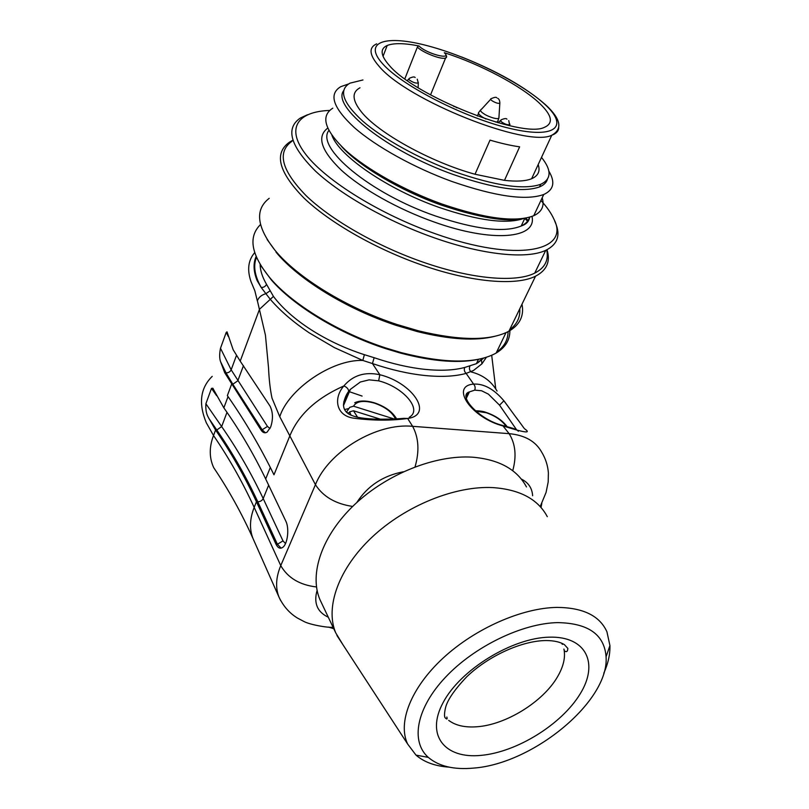 <?xml version="1.0" encoding="UTF-8"?>
<svg xmlns="http://www.w3.org/2000/svg" width="809" height="809" viewBox="0 0 809 809"><rect width="100%" height="100%" fill="white"/><g stroke="black" fill="none" stroke-linecap="round" stroke-linejoin="round"><path stroke-width="1.21" d="M475.025 174.248L490.011 140.129C500.963 143.345 510.833 145.58 519.641 146.844L504.482 180.356L475.025 174.248C430.762 162.174 377.742 132.757 361.208 111.662C352.127 100.154 351.723 92.196 359.995 87.776M504.482 180.356C516.597 181.712 525.638 181.165 531.624 178.728C538.238 175.836 540.422 171.124 538.177 164.571M541.504 157.391C551.799 170.254 551.536 179.214 540.736 184.28C524.192 190.105 495.421 185.898 454.425 171.67C418.981 158.726 383.062 138.824 362.725 121.117C342.601 102.581 338.344 89.93 349.953 83.165L362.958 79.96M444.313 52.716C452.858 60.665 425.999 53.596 419.022 45.971C404.338 43.079 393.73 42.917 387.198 45.486C379.826 48.793 380.513 55.427 389.281 65.387C414.633 96.049 522.432 138.652 544.285 127.387C553.74 123.373 552.132 115.323 539.451 103.218C521.006 85.734 480.607 64.366 444.849 52.858M547.43 179.274C546.449 182.581 543.8 185.13 539.492 186.93C522.927 192.825 494.168 188.679 453.212 174.481C387.369 151.152 331.346 106.414 343.643 90.709M404.834 78.827L417.383 47.094L418.455 46.022M444.788 53L445.092 53.596M548.836 171.103C555.459 182.116 553.76 189.913 543.739 194.494C526.093 200.844 495.492 196.506 451.938 181.489C414.137 167.776 375.841 146.5 354.251 127.519C332.914 107.658 328.424 94.036 340.791 86.664L348.568 83.974M332.792 108.173C320.324 116.081 324.571 130.097 345.544 150.231C366.79 169.445 404.662 190.681 442.179 204.111C485.43 218.774 515.95 222.647 533.738 215.72C541.858 211.907 544.669 205.941 542.182 197.811M329.678 110.439C297.641 111.551 285.334 128.105 305.893 154.559C326.27 180.923 380.281 214.466 435.191 233.7C516.789 262.885 570.699 251.275 553.932 219.178C551.303 213.293 546.965 207.064 540.918 200.48M554.661 220.958L555.277 222.465C560.849 235.116 557.674 244.409 545.741 250.335C527.144 259.295 483.377 255.169 434.15 237.765C387.956 221.565 341.378 195.212 315.571 171.195C290.219 146.045 285.162 128.318 300.402 118.013L307.562 114.716M525.729 218.086L528.439 220.827M546.672 249.9C548.917 260.134 544.942 267.88 534.739 273.118C515.97 282.725 472.325 279.307 423.501 262.298C377.692 246.482 331.68 220.2 306.328 195.889C281.451 170.406 276.688 152.173 292.049 141.191M524.768 218.42L527.943 221.565M547.005 249.728C550.666 261.469 546.854 270.287 535.548 276.172C516.476 285.951 472.223 282.553 422.723 265.342C376.215 249.303 329.516 222.617 303.81 197.902C278.589 172.004 273.776 153.447 289.359 142.242L292.292 140.523M267.122 239.494L274.827 250.082C297.034 277.345 346.889 308.098 397.037 324.51L418.647 330.881C460.361 340.882 490.456 340.983 508.932 331.194C519.894 324.783 524.252 315.783 521.997 304.184M274.827 250.082C256.595 226.763 254.734 209.511 269.215 198.316M276.031 252.145C297.904 279.014 346.879 309.23 396.157 325.349L417.393 331.599C450.006 339.628 475.854 341.186 494.936 336.281M509.619 329.789C516.991 324.358 520.369 317.371 519.762 308.816M509.882 330.659C509.953 340.033 505.372 347.496 496.139 353.068C476.602 363.828 444.98 363.676 401.264 352.633L386.267 348.133C339.537 333.055 293.03 304.791 270.489 278.529C251.134 255.057 247.807 237.057 260.508 224.548M261.034 265.969L271.258 279.833C293.566 305.822 339.517 333.753 385.701 348.649L400.526 353.088C433.594 361.724 460.24 363.656 480.475 358.872M496.605 352.117C504.179 346.808 508.001 339.992 508.072 331.66M260.124 264.472C260.225 270.489 262.349 277.103 266.515 284.303L273.442 296.407C290.785 319.535 325.248 342.146 364.384 354.686L374.142 357.699C392.112 363.787 409.061 367.67 424.988 369.369C440.794 370.957 454.031 370.32 464.7 367.468L476.41 363.686L483.195 358.215M464.7 367.468C463.881 369.743 464.366 371.715 466.136 373.394L473.498 370.471L481.962 363.817L486.361 357.305M471.091 371.907C469.402 370.249 468.998 368.338 469.887 366.164M266.515 284.303C265.443 286.497 263.673 287.549 261.196 287.448L257.12 280.581C253.429 271.318 253.096 263.309 256.109 256.554M270.075 290.805L265.898 293.687L261.226 287.488M265.898 293.687L270.307 299.34C280.268 310.878 293.151 321.992 308.947 332.671L334.532 347.688L362.816 360.44L364.384 354.686M253.874 540.473L253.035 538.582C249.314 529.238 249.698 518.832 254.178 507.385L280.753 565.612L315.439 484.672L279.762 416.716C288.166 389.675 331.599 359.267 362.816 360.44L372.443 363.554L374.142 357.699M497.039 391.04C491.376 381.221 482.71 374.84 471.071 371.918M524.485 428.73C531.786 433.705 524.869 432.845 503.734 426.131C471.495 418.162 449.642 386.075 473.568 384.093C483.913 383.537 494.016 389.109 503.896 400.799L517.659 419.558M279.762 416.736L272.016 398.139C270.226 389.837 269.063 379.724 268.527 367.802L265.443 335.209L257.383 300.756C258.799 297.227 261.641 294.87 265.898 293.697M257.313 300.817L254.845 290.805L250.982 281.552C246.967 269.812 248.201 260.174 254.683 252.661M265.382 432.785L262.167 429.791L232.83 384.235L226.014 372.858L220.635 361.845C219.401 358.559 219.35 354.029 220.493 348.254L226.227 332.388L227.026 331.852L233.164 349.751L240.202 361.127L259.507 309.26L273.442 296.407M516.294 429.367L499.547 405.167L488.373 394.125L481.547 390.747L474.691 390.14C475.55 387.865 475.166 385.842 473.568 384.093L466.136 373.394C455.143 376.418 441.451 377.125 425.089 375.528C408.606 373.829 391.06 369.844 372.443 363.554L379.836 374.729C412.418 382.667 434.221 414.835 407.645 418.475C391.03 420.761 373.182 420.68 354.089 418.233C336.099 416.038 333.025 398.422 343.845 385.954C352.926 375.285 364.93 371.543 379.836 374.729L378.642 380.837L369.116 379.856L360.359 382L350.418 389.331L343.552 405.42M352.663 506.444C335.492 503.876 323.084 496.615 315.439 484.672C328.656 451.392 376.782 422.622 412.62 426.323L407.645 418.475L403.731 418.324M524.09 428.254L516.364 417.677M415.047 466.884C419.547 451.26 418.749 437.74 412.62 426.323L509.134 433.654L502.591 425.413C479.1 419.81 457.166 395.186 469.412 391.91L466.024 396.107M223.85 407.847C239.656 430.166 253.601 453.869 265.676 478.958L285.799 521.077C289.491 528.166 287.691 543.921 282.796 547.309C280.197 549.119 277.932 548.097 276.021 544.245L256.453 501.752C244.712 476.44 231.081 452.544 215.578 430.054L208.328 417.343C206.335 413.935 205.526 409.405 205.891 403.742L211.493 388.371L212.807 388.209L223.85 407.847L228.047 396.592M220.635 361.845L224.72 372.737L260.822 429.7L262.167 429.791L267.466 426.424L269.984 428.548M240.202 361.127L270.075 406.169C273.027 412.317 273.22 419.274 270.661 427.041L267.122 432.107C264.776 433.523 262.682 432.714 260.822 429.7M231.596 384.235L227.359 395.611L228.037 396.582C245.056 420.983 260.377 447.053 273.978 474.802L289.966 435.555C298.572 414.653 316.531 398.119 343.845 385.954C346.849 387.117 348.457 388.907 348.669 391.334L350.418 389.331M343.744 402.002L348.628 391.536L350.388 389.362M348.366 413.753L349.65 411.882L353.462 410.75L380.554 419.244M395.459 418.931C392.153 412.155 385.185 406.897 374.557 403.165C363.554 400.091 356.547 401.102 353.533 406.199L349.741 407.321L346.424 412.165M348.81 413.106L346.717 412.459M353.533 406.199L394.236 418.991M348.679 391.465L362.098 396.066M526.467 486.937C517.042 469.372 499.032 459.451 472.446 457.176C435.424 454.739 387.127 473.791 354.585 504.594C322.002 535.396 308.967 573.844 319.909 599.55L321.82 603.585M547.299 516.688C538.005 499.193 519.843 489.496 492.843 487.594C455.214 485.673 405.744 505.554 372.201 537.014C338.607 568.484 324.884 607.296 335.735 632.871L342.864 644.601M449.157 767.144C435.242 766.194 424.189 762.179 415.998 755.121L407.665 744.068C397.411 722.821 410.8 687.963 442.988 658.192C475.116 628.411 522.159 607.812 557.158 607.407C583.107 607.64 599.702 615.77 606.932 631.789L609.925 645.552C610.198 654.218 608.156 663.451 603.797 673.24M557.684 622.617C588.264 623.163 604.394 634.559 606.072 656.787C609.43 700.857 533.546 763.686 473.629 768.095C453.97 769.905 438.862 766.335 428.305 757.386C410.345 741.59 416.251 708.249 445.415 677.315C474.438 646.361 522.493 623.233 557.684 622.617M446.841 716.996C447.559 719.444 446.932 719.646 444.97 717.583C444.242 716.086 444.384 713.002 445.395 708.32C447.023 700.604 454.132 690.097 466.722 676.799C488.687 655.684 522.422 640.485 546.49 640.546C554.185 640.627 560.152 641.992 564.399 644.642L567.837 648.403C567.665 651.629 566.502 652.438 564.348 650.83L563.934 649.061C565.612 657.383 563.469 666.636 557.482 676.84C543.082 701.828 505.767 724.955 476.622 726.785C464.801 727.625 455.487 725.481 448.682 720.364M561.719 643.206L562.336 644.389M531.624 178.728L551.758 135.245C527.337 147.976 406.462 100.164 378.754 65.913C369.238 54.901 368.54 47.549 376.66 43.848M444.647 53.07L444.91 53.161C446.902 55.892 447.134 57.5 445.607 57.975L446.477 56.761M546.217 105.362C560.92 119.166 562.771 129.116 551.758 135.245C556.188 133.667 558.513 131.169 558.726 127.721M545.185 104.664C522.027 83.084 469.999 57.075 428.376 45.982C386.581 34.635 362.29 41.259 382.556 63.699C402.134 85.976 465.529 118.286 510.58 128.58C555.904 139.209 568.899 126.325 545.185 104.664M417.383 47.094C422.419 52.585 441.866 60.068 445.607 57.975L430.54 94.896M342.156 147.056C360.369 166.775 400.708 190.611 440.693 204.758C467.845 214.264 490.588 219.027 508.922 219.027M498.182 120.592L497.565 121.815L495.573 122.028M485.916 119.014L482.306 116.981C478.726 114.524 477.654 112.876 479.09 112.016L480.374 110.257M523.989 218.369C506.879 224.467 478.564 220.806 439.044 207.397C387.966 189.549 339.254 156.086 331.963 135.437M490.618 99.335L481.749 108.982C479.727 110.125 480.485 111.743 484.004 113.836C486.078 115.667 497.262 120.197 498.9 118.063L498.951 117.143M529.561 217.196C528.53 220.918 525.749 223.85 521.218 226.004C504.411 232.881 475.793 229.534 435.363 215.952C369.946 193.432 315.379 147.531 328.858 130.471M509.913 124.181L509.862 124.657C507.486 125.162 504.472 124.07 500.822 121.38L501.024 119.874C504.422 118.427 506.394 118.205 506.96 119.186M418.324 82.518L418.293 82.953C415.765 83.499 412.651 82.407 408.949 79.686L409.273 78.352C412.529 76.835 414.491 76.552 415.159 77.522M499.881 102.763L499.841 103.168C498.435 103.724 495.957 103.006 492.418 101.014C490.466 99.669 490.072 98.88 491.255 98.647C494.461 97.211 496.291 96.928 496.766 97.808M531.988 216.428C537.227 238.433 493.065 243.216 433.826 221.888C398.038 209.228 362.007 188.982 341.438 170.284C321.072 150.666 316.491 136.62 327.706 128.135M481.942 363.787L481.486 360.025M256.473 257.414C253.065 265.736 254.633 275.758 261.196 287.448M509.164 407.908L503.896 400.799L499.547 405.167M409.273 417.242C422.965 409.728 403.104 386.894 378.642 380.837M512.724 470.737C516.708 456.306 515.515 443.939 509.134 433.654C524.768 435.141 535.588 441.259 541.605 452.009C545.539 458.43 547.794 465.397 548.391 472.891L548.189 481.992L546.065 492.448L540.21 506.565M474.691 390.14L469.412 391.91L466.287 398.412M212.221 376.357C200.288 388.067 198.316 403.549 206.325 422.804L213.525 435.535C209.116 447.053 209.167 457.752 213.687 467.622L217.105 472.79M348.628 391.536L348.669 391.334C344.573 396.683 343.016 404.52 343.613 406.179C343.977 409.708 346.009 412.499 349.71 414.562C354.544 416.746 359.216 418.314 374.264 419.102C385.468 419.345 395.277 419.092 403.691 418.364M215.578 430.054L213.525 435.535C228.967 458.066 242.518 482.012 254.178 507.385L256.453 501.752M265.676 478.958L270.327 467.44M403.367 471.768C383.021 475.692 367.488 485.956 356.779 502.561M541.818 503.431L541.009 507.476M532.635 495.745C532.12 488.07 528.338 482.498 521.289 479.039M205.891 403.742L221.656 426.576L216.782 430.004L208.762 418.283M226.985 412.347L221.656 426.576C237.361 449.157 251.215 473.154 263.198 498.566C262.116 500.589 260.316 501.671 257.798 501.802C246.007 476.45 232.335 452.514 216.782 430.004M216.65 395.702L211.493 388.371M226.014 372.858C228.451 372.878 230.16 371.857 231.162 369.814L220.493 348.254M267.466 426.424L231.162 369.814L236.43 355.545M228.28 336.433L226.227 332.388M344.573 409.566L348.912 408.535M281.117 548.138L277.406 544.265L276.021 544.245M285.496 543.557L282.998 540.897L277.406 544.265L257.798 501.802M280.703 600.672L279.004 597.133C275.313 587.799 275.899 577.292 280.753 565.612C287.822 577.879 299.734 584.998 316.491 586.97M268.649 485.178L263.198 498.566L282.998 540.897M243.469 365.658L237.806 380.786L232.83 384.235M351.055 415.219L349.65 411.882M333.773 628.735L328.555 627.086M328.302 617.237C317.259 612.019 313.518 603.069 317.088 590.408M353.462 410.75L357.608 417.282M506.191 426.424C501.964 420.458 495.351 415.907 486.34 412.752L475.763 411.144M480.971 755.384C444.859 759.034 425.291 735.361 443.19 702.455C460.533 669.569 512.309 637.826 549.271 637.168C586.505 636.005 599.054 663.623 580.093 693.991C561.608 724.379 516.88 752.178 480.971 755.384M545.671 104.857C525.587 87.261 497.545 71.293 461.555 56.954M540.736 184.28L539.492 186.93M502.076 219.421L502.328 218.855M383.041 56.327L387.198 45.486M543.739 194.494L533.738 215.72M497.798 98.374C499.092 98.981 499.77 100.579 499.841 103.168L498.9 118.063L497.262 122.513M478.523 113.341L477.361 116.031M341.358 146.277C358.64 165.714 399.889 190.378 440.561 204.839C479.676 217.854 507.122 222.414 522.917 218.521M524.849 218.238L521.218 226.004C526.275 224.326 529.086 221.383 529.642 217.176M500.296 120.662L498.304 122.806M508.75 120.571L509.791 125.698M408.575 79.151L407.321 80.597M417.252 79.171L418.293 82.953L418.142 87.706M455.113 106.707L453.687 106.383M456.954 107.84L455.204 106.748M545.741 250.335L534.739 273.118M535.548 276.172L508.932 331.194M417.393 331.599L418.647 330.881M505.989 332.671L496.139 353.068M400.526 353.088L401.264 352.633M271.258 279.833L270.489 278.529M476.41 363.686L478.503 359.277M483.681 358.084L477.472 363.059M504.189 401.102L509.174 407.918M491.7 355.313L495.745 388.826M503.532 425.676C508.062 427.213 516.739 428.649 518.326 431.298M212.797 388.209L213.354 388.998M333.025 627.167C329.526 628.108 309.746 624.841 303.638 621.322L297.49 618.086C289.521 613.222 283.362 606.244 279.004 597.133L253.035 538.582C241.8 513.543 228.684 489.88 213.687 467.622M374.223 402.761C366.224 400.445 359.712 400.435 354.706 402.751M374.527 402.852C385.114 406.482 392.476 411.821 396.592 418.87M486.249 412.469C495.523 415.664 502.5 420.407 507.162 426.707M485.865 412.347C483.59 411.407 480.071 410.871 475.308 410.75M319.909 599.55L335.735 632.871M407.665 744.068L336.918 635.48M606.072 656.787L609.925 645.552M428.305 757.386L415.998 755.121"/></g></svg>
